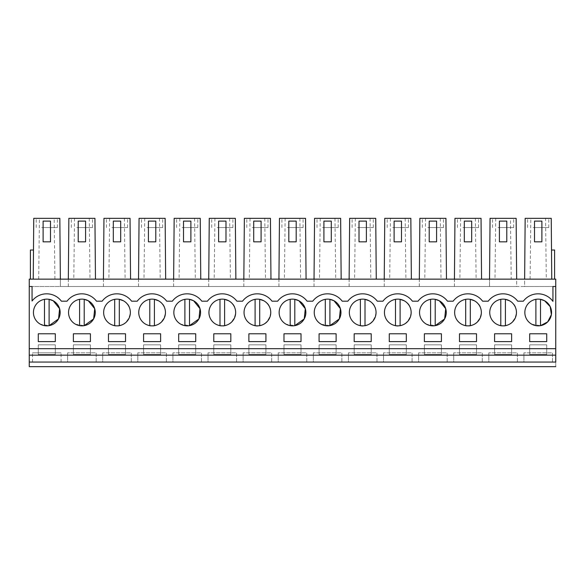 <?xml version="1.0" encoding="UTF-8"?>
<svg xmlns="http://www.w3.org/2000/svg" width="585" height="585" viewBox="0 0 585 585"><rect width="100%" height="100%" fill="white"/><g stroke="black" fill="none" stroke-linecap="round" stroke-linejoin="round"><path stroke-width="0.44" stroke-dasharray="2.92 2.19" d="M29.25 366.663L29.25 286.511L60.365 286.511L60.365 279.14L555.75 279.14L555.75 286.511L524.635 286.511L524.635 279.14L551.765 279.14L524.635 279.14L524.635 286.511L516.665 286.511L516.665 279.14L489.535 279.14L516.665 279.14L516.138 218.337L510.471 218.337L511.21 279.14M32.519 362.056L32.519 352.843L32.519 362.056L61.081 362.056L29.25 362.056L555.75 362.056C555.75 367.994 555.75 367.994 555.75 362.056L555.75 286.511L29.25 286.511L29.25 279.14L60.365 279.14L33.235 279.14L60.365 279.14L59.838 218.337L54.171 218.337L54.91 279.14M60.365 279.14L60.365 286.511L516.665 286.511L516.665 279.14M30.398 279.14L33.235 279.14L30.398 279.14L30.398 250.022L33.491 250.022L33.235 279.14L33.491 250.022M554.602 279.14L551.765 279.14L554.602 279.14L554.602 250.022L551.509 250.022L551.765 279.14L551.238 218.337L545.571 218.337L546.31 279.14M68.335 286.511L68.335 279.14L95.465 279.14L68.335 279.14L68.335 286.511M95.465 279.14L94.938 218.337L89.271 218.337L90.01 279.14M103.435 286.511L103.435 279.14L130.565 279.14L103.435 279.14L103.435 286.511M130.565 279.14L130.038 218.337L124.371 218.337L125.11 279.14M138.535 286.511L138.535 279.14L165.665 279.14L138.535 279.14L138.535 286.511M165.665 279.14L165.138 218.337L159.471 218.337L160.21 279.14M173.635 286.511L173.635 279.14L200.765 279.14L173.635 279.14L173.635 286.511M200.765 279.14L200.238 218.337L194.571 218.337L195.31 279.14M208.735 286.511L208.735 279.14L235.865 279.14L208.735 279.14L208.735 286.511M235.865 279.14L235.338 218.337L229.671 218.337L230.41 279.14M243.835 286.511L243.835 279.14L270.965 279.14L243.835 279.14L243.835 286.511M270.965 279.14L270.438 218.337L264.771 218.337L265.51 279.14M278.935 286.511L278.935 279.14L306.065 279.14L278.935 279.14L278.935 286.511M306.065 279.14L305.538 218.337L299.871 218.337L300.61 279.14M314.035 286.511L314.035 279.14L341.165 279.14L314.035 279.14L314.035 286.511M341.165 279.14L340.638 218.337L334.971 218.337L335.71 279.14M349.135 286.511L349.135 279.14L376.265 279.14L349.135 279.14L349.135 286.511M376.265 279.14L375.738 218.337L370.071 218.337L370.81 279.14M384.235 286.511L384.235 279.14L411.365 279.14L384.235 279.14L384.235 286.511M411.365 279.14L410.838 218.337L405.171 218.337L405.91 279.14M419.335 286.511L419.335 279.14L446.465 279.14L419.335 279.14L419.335 286.511M446.465 279.14L445.938 218.337L440.271 218.337L441.01 279.14M454.435 286.511L454.435 279.14L481.565 279.14L454.435 279.14L454.435 286.511M481.565 279.14L481.038 218.337L475.371 218.337L476.11 279.14M489.535 286.511L489.535 279.14L489.535 286.511M38.281 354.503L38.281 344.828L55.319 344.828L55.319 354.503L38.281 354.503L38.281 344.828L55.319 344.828L55.319 354.503L38.281 354.503M406.319 354.503L389.281 354.503L389.281 344.828L406.319 344.828L406.319 354.503L389.281 354.503L389.281 344.828L406.319 344.828L406.319 354.503M354.181 344.828L371.219 344.828L371.219 354.503L354.181 354.503L354.181 344.828L371.219 344.828L371.219 354.503L354.181 354.503L354.181 344.828M476.519 354.503L459.481 354.503L459.481 344.828L476.519 344.828L476.519 354.503L459.481 354.503L459.481 344.828L476.519 344.828L476.519 354.503M424.381 344.828L441.419 344.828L441.419 354.503L424.381 354.503L424.381 344.828L441.419 344.828L441.419 354.503L424.381 354.503L424.381 344.828M160.619 344.828L160.619 354.503L143.581 354.503L143.581 344.828L160.619 344.828L160.619 354.503L143.581 354.503L143.581 344.828L160.619 344.828M178.681 354.503L178.681 344.828L195.719 344.828L195.719 354.503L178.681 354.503L178.681 344.828L195.719 344.828L195.719 354.503L178.681 354.503M90.419 344.828L90.419 354.503L73.381 354.503L73.381 344.828L90.419 344.828L90.419 354.503L73.381 354.503L73.381 344.828L90.419 344.828M125.519 344.828L125.519 354.503L108.481 354.503L108.481 344.828L125.519 344.828L125.519 354.503L108.481 354.503L108.481 344.828L125.519 344.828M283.981 354.503L283.981 344.828L301.019 344.828L301.019 354.503L283.981 354.503L283.981 344.828L301.019 344.828L301.019 354.503L283.981 354.503M336.119 344.828L336.119 354.503L319.081 354.503L319.081 344.828L336.119 344.828L336.119 354.503L319.081 354.503L319.081 344.828L336.119 344.828M213.781 354.503L213.781 344.828L230.819 344.828L230.819 354.503L213.781 354.503L213.781 344.828L230.819 344.828L230.819 354.503L213.781 354.503M265.919 344.828L265.919 354.503L248.881 354.503L248.881 344.828L265.919 344.828L265.919 354.503L248.881 354.503L248.881 344.828L265.919 344.828M511.619 344.828L511.619 354.503L494.581 354.503L494.581 344.828L511.619 344.828L511.619 354.503L494.581 354.503L494.581 344.828L511.619 344.828M546.719 344.828L546.719 354.503L529.681 354.503L529.681 344.828L546.719 344.828L546.719 354.503L529.681 354.503L529.681 344.828L546.719 344.828M61.081 362.056L61.081 352.843L61.081 362.056L555.75 362.056M29.25 348.697L555.75 348.697M29.25 286.511L32.058 286.511L32.058 301.019A18.427 18.427 0 0 1 61.41 301.195L67.026 301.195M96.51 301.195L102.126 301.195M131.61 301.195L137.226 301.195M166.71 301.195L172.326 301.195M201.81 301.195L207.426 301.195M236.91 301.195L242.526 301.195M272.01 301.195L277.626 301.195M307.11 301.195L312.726 301.195M342.21 301.195L347.826 301.195M377.31 301.195L382.926 301.195M412.41 301.195L418.026 301.195M447.51 301.195L453.126 301.195M482.61 301.195L488.226 301.195M517.71 301.195L523.326 301.195A18.427 18.427 0 0 1 552.942 301.37L552.942 286.511L555.75 286.511M499.414 241.832L506.785 241.832L506.785 221.101L499.414 221.101L499.414 241.832M464.315 241.832L471.685 241.832L471.685 221.101L464.315 221.101L464.315 241.832M429.214 241.832L436.585 241.832L436.585 221.101L429.214 221.101L429.214 241.832M394.115 241.832L401.485 241.832L401.485 221.101L394.115 221.101L394.115 241.832M359.014 241.832L366.385 241.832L366.385 221.101L359.014 221.101L359.014 241.832M323.914 241.832L331.286 241.832L331.286 221.101L323.914 221.101L323.914 241.832M288.814 241.832L296.185 241.832L296.185 221.101L288.814 221.101L288.814 241.832M253.714 241.832L261.086 241.832L261.086 221.101L253.714 221.101L253.714 241.832M218.614 241.832L225.986 241.832L225.986 221.101L218.614 221.101L218.614 241.832M183.514 241.832L190.886 241.832L190.886 221.101L183.514 221.101L183.514 241.832M148.415 241.832L155.785 241.832L155.785 221.101L148.415 221.101L148.415 241.832M113.314 241.832L120.685 241.832L120.685 221.101L113.314 221.101L113.314 241.832M78.214 241.832L85.585 241.832L85.585 221.101L78.214 221.101L78.214 241.832M43.114 241.832L50.486 241.832L50.486 221.101L43.114 221.101L43.114 241.832M38.69 279.14L39.429 218.337L33.762 218.337L33.235 279.14M39.429 218.337L54.171 218.337M530.09 279.14L530.829 218.337L525.162 218.337L524.635 279.14M530.829 218.337L545.571 218.337M551.765 279.14L551.509 250.022M534.514 241.832L541.885 241.832L541.885 221.101L534.514 221.101L534.514 241.832M89.271 218.337L68.862 218.337L68.335 279.14M124.371 218.337L103.962 218.337L103.435 279.14M159.471 218.337L139.062 218.337L138.535 279.14M194.571 218.337L174.162 218.337L173.635 279.14M229.671 218.337L209.262 218.337L208.735 279.14M264.771 218.337L244.362 218.337L243.835 279.14M299.871 218.337L279.462 218.337L278.935 279.14M334.971 218.337L314.562 218.337L314.035 279.14M370.071 218.337L349.662 218.337L349.135 279.14M405.171 218.337L384.762 218.337L384.235 279.14M440.271 218.337L419.862 218.337L419.335 279.14M475.371 218.337L454.962 218.337L454.435 279.14M510.471 218.337L490.062 218.337L489.535 279.14M517.381 362.056L517.381 352.843L488.819 352.843L517.381 352.843L517.381 362.056L488.819 362.056L488.819 352.843L488.819 362.056M482.281 362.056L482.281 352.843L453.719 352.843L482.281 352.843L482.281 362.056L453.719 362.056L453.719 352.843L453.719 362.056M447.181 362.056L447.181 352.843L418.619 352.843L447.181 352.843L447.181 362.056L418.619 362.056L418.619 352.843L418.619 362.056M412.081 362.056L412.081 352.843L383.519 352.843L412.081 352.843L412.081 362.056L383.519 362.056L383.519 352.843L383.519 362.056M376.981 362.056L376.981 352.843L348.419 352.843L376.981 352.843L376.981 362.056L348.419 362.056L348.419 352.843L348.419 362.056M341.881 362.056L341.881 352.843L313.319 352.843L341.881 352.843L341.881 362.056L313.319 362.056L313.319 352.843L313.319 362.056M306.781 362.056L306.781 352.843L278.219 352.843L306.781 352.843L306.781 362.056L278.219 362.056L278.219 352.843L278.219 362.056M271.681 362.056L271.681 352.843L243.119 352.843L271.681 352.843L271.681 362.056L243.119 362.056L243.119 352.843L243.119 362.056M236.581 362.056L236.581 352.843L208.019 352.843L236.581 352.843L236.581 362.056L208.019 362.056L208.019 352.843L208.019 362.056M201.481 362.056L201.481 352.843L172.919 352.843L201.481 352.843L201.481 362.056L172.919 362.056L172.919 352.843L172.919 362.056M166.381 362.056L166.381 352.843L137.819 352.843L166.381 352.843L166.381 362.056L137.819 362.056L137.819 352.843L137.819 362.056M131.281 362.056L131.281 352.843L102.719 352.843L131.281 352.843L131.281 362.056L102.719 362.056L102.719 352.843L102.719 362.056M96.181 362.056L96.181 352.843L67.619 352.843L96.181 352.843L96.181 362.056L67.619 362.056L67.619 352.843L67.619 362.056M32.519 352.843L61.081 352.843L32.519 352.843M552.481 362.056L552.481 352.843L523.919 352.843L552.481 352.843L552.481 362.056L523.919 362.056L523.919 352.843L523.919 362.056M55.319 341.603L55.319 333.772L38.281 333.772L38.281 341.603L55.319 341.603M248.881 333.772L248.881 341.603L265.919 341.603L265.919 333.772L248.881 333.772M213.781 341.603L230.819 341.603L230.819 333.772L213.781 333.772L213.781 341.603M154.403 325.648L154.403 299.337A13.36 13.36 0 0 0 145.694 324.214C160.422 333.194 174.016 308.31 158.506 300.77A13.36 13.36 0 0 0 140.378 306.087A13.36 13.36 0 0 0 145.694 324.214A13.36 13.36 0 0 0 163.822 318.898A13.36 13.36 0 0 0 158.506 300.77A13.36 13.36 0 0 0 140.378 306.087A13.36 13.36 0 0 0 154.403 325.648A13.36 13.36 0 0 0 158.506 300.77M178.681 341.603L195.719 341.603L195.719 333.772L178.681 333.772L178.681 341.603M75.494 324.214L84.203 325.648A13.36 13.36 0 0 0 88.306 300.77A13.36 13.36 0 0 0 70.178 306.087A13.36 13.36 0 0 0 75.494 324.214A13.36 13.36 0 0 0 93.622 318.898A13.36 13.36 0 0 0 88.306 300.77A13.36 13.36 0 0 0 70.178 306.087A13.36 13.36 0 0 0 84.203 325.648L84.203 299.337A13.36 13.36 0 0 0 75.494 324.214M73.381 333.772L73.381 341.603L90.419 341.603L90.419 333.772L73.381 333.772M119.303 325.648L119.303 299.337A13.36 13.36 0 0 0 110.594 324.214C125.322 333.194 138.916 308.31 123.406 300.77A13.36 13.36 0 0 0 105.278 306.087A13.36 13.36 0 0 0 110.594 324.214A13.36 13.36 0 0 0 128.722 318.898A13.36 13.36 0 0 0 123.406 300.77A13.36 13.36 0 0 0 105.278 306.087A13.36 13.36 0 0 0 119.303 325.648A13.36 13.36 0 0 0 123.406 300.77L123.406 300.77M125.519 333.772L108.481 333.772L108.481 341.603L125.519 341.603L125.519 333.772M193.606 300.77A13.36 13.36 0 0 0 175.478 306.087A13.36 13.36 0 0 0 180.794 324.214L189.503 325.648A13.36 13.36 0 0 0 193.606 300.77A13.36 13.36 0 0 0 175.478 306.087A13.36 13.36 0 0 0 180.794 324.214A13.36 13.36 0 0 0 198.922 318.898A13.36 13.36 0 0 0 193.606 300.77L193.598 300.77M143.581 341.603L160.619 341.603L160.619 333.772L143.581 333.772L143.581 341.603M224.603 325.648L224.603 299.337A13.36 13.36 0 0 0 215.894 324.214C230.622 333.194 244.216 308.31 228.706 300.77A13.36 13.36 0 0 0 210.578 306.087A13.36 13.36 0 0 0 215.894 324.214A13.36 13.36 0 0 0 234.022 318.898A13.36 13.36 0 0 0 228.706 300.77A13.36 13.36 0 0 0 210.578 306.087A13.36 13.36 0 0 0 224.603 325.648A13.36 13.36 0 0 0 228.706 300.77L228.698 300.77M511.619 333.772L494.581 333.772L494.581 341.603L511.619 341.603L511.619 333.772M424.381 341.603L441.419 341.603L441.419 333.772L424.381 333.772L424.381 341.603M298.906 300.77A13.36 13.36 0 0 0 280.778 306.087A13.36 13.36 0 0 0 286.094 324.214L294.803 325.648A13.36 13.36 0 0 0 298.906 300.77A13.36 13.36 0 0 0 280.778 306.087A13.36 13.36 0 0 0 286.094 324.214A13.36 13.36 0 0 0 304.222 318.898A13.36 13.36 0 0 0 298.906 300.77L298.898 300.763M301.019 341.603L301.019 333.772L283.981 333.772L283.981 341.603L301.019 341.603M321.194 324.214L329.903 325.648A13.36 13.36 0 0 0 334.006 300.77A13.36 13.36 0 0 0 315.878 306.087A13.36 13.36 0 0 0 321.194 324.214A13.36 13.36 0 0 0 339.322 318.898A13.36 13.36 0 0 0 334.006 300.77A13.36 13.36 0 0 0 315.878 306.087A13.36 13.36 0 0 0 329.903 325.648L329.903 299.337A13.36 13.36 0 0 0 321.194 324.214M476.519 341.603L476.519 333.772L459.481 333.772L459.481 341.603L476.519 341.603M369.106 300.77A13.36 13.36 0 0 0 350.978 306.087A13.36 13.36 0 0 0 356.294 324.214C371.022 333.194 384.616 308.31 369.106 300.77A13.36 13.36 0 0 0 350.978 306.087A13.36 13.36 0 0 0 356.294 324.214A13.36 13.36 0 0 0 374.422 318.898A13.36 13.36 0 0 0 369.106 300.77L369.106 300.77A13.36 13.36 0 0 1 365.003 325.648L365.003 299.337A13.36 13.36 0 0 0 356.294 324.214A13.36 13.36 0 0 0 365.003 325.648M354.181 341.603L371.219 341.603L371.219 333.772L354.181 333.772L354.181 341.603M404.206 300.77A13.36 13.36 0 0 0 386.078 306.087A13.36 13.36 0 0 0 391.394 324.214C406.122 333.194 419.716 308.31 404.206 300.77A13.36 13.36 0 0 0 386.078 306.087A13.36 13.36 0 0 0 391.394 324.214A13.36 13.36 0 0 0 409.522 318.898A13.36 13.36 0 0 0 404.206 300.77A13.36 13.36 0 0 1 400.103 325.648L400.103 299.337A13.36 13.36 0 0 0 391.394 324.214A13.36 13.36 0 0 0 400.103 325.648M389.281 333.772L389.281 341.603L406.319 341.603L406.319 333.772L389.281 333.772M470.303 325.648L470.303 299.337A13.36 13.36 0 0 0 461.594 324.214C476.322 333.194 489.916 308.31 474.406 300.77A13.36 13.36 0 0 0 456.278 306.087A13.36 13.36 0 0 0 461.594 324.214A13.36 13.36 0 0 0 479.722 318.898A13.36 13.36 0 0 0 474.406 300.77A13.36 13.36 0 0 0 456.278 306.087A13.36 13.36 0 0 0 470.303 325.648A13.36 13.36 0 0 0 474.406 300.77L474.398 300.77M336.119 333.772L319.081 333.772L319.081 341.603L336.119 341.603L336.119 333.772M505.403 325.648L505.403 299.337A13.36 13.36 0 0 0 496.694 324.214C511.422 333.194 525.016 308.31 509.506 300.77A13.36 13.36 0 0 0 491.378 306.087A13.36 13.36 0 0 0 496.694 324.214A13.36 13.36 0 0 0 514.822 318.898A13.36 13.36 0 0 0 509.506 300.77A13.36 13.36 0 0 0 491.378 306.087A13.36 13.36 0 0 0 505.403 325.648A13.36 13.36 0 0 0 509.506 300.77L509.506 300.77M439.306 300.77A13.36 13.36 0 0 0 421.178 306.087A13.36 13.36 0 0 0 426.494 324.214L435.203 325.648A13.36 13.36 0 0 0 439.306 300.77A13.36 13.36 0 0 0 421.178 306.087A13.36 13.36 0 0 0 426.494 324.214A13.36 13.36 0 0 0 444.622 318.898A13.36 13.36 0 0 0 439.306 300.77L439.298 300.77M546.719 341.603L546.719 333.772L529.681 333.772L529.681 341.603L546.719 341.603M531.794 324.214L540.503 325.648A13.36 13.36 0 0 0 544.606 300.77A13.36 13.36 0 0 0 526.478 306.087A13.36 13.36 0 0 0 531.794 324.214A13.36 13.36 0 0 0 549.922 318.898A13.36 13.36 0 0 0 544.606 300.77A13.36 13.36 0 0 0 526.478 306.087A13.36 13.36 0 0 0 535.897 325.648L535.897 299.337A13.36 13.36 0 0 0 531.794 324.214M53.206 300.77A13.36 13.36 0 0 0 35.078 306.087A13.36 13.36 0 0 0 40.394 324.214L49.103 325.648A13.36 13.36 0 0 0 53.206 300.77A13.36 13.36 0 0 0 35.078 306.087A13.36 13.36 0 0 0 40.394 324.214A13.36 13.36 0 0 0 58.522 318.898A13.36 13.36 0 0 0 53.206 300.77L53.198 300.77M263.806 300.77A13.36 13.36 0 0 0 245.678 306.087A13.36 13.36 0 0 0 250.994 324.214C265.722 333.194 279.316 308.31 263.806 300.77A13.36 13.36 0 0 0 245.678 306.087A13.36 13.36 0 0 0 250.994 324.214A13.36 13.36 0 0 0 269.122 318.898A13.36 13.36 0 0 0 263.806 300.77L263.806 300.77A13.36 13.36 0 0 1 259.703 325.648L259.703 299.337A13.36 13.36 0 0 0 250.994 324.214A13.36 13.36 0 0 0 259.703 325.648M498.018 218.337L513.696 218.337L498.018 218.337M462.918 218.337L478.596 218.337L462.918 218.337M427.818 218.337L443.496 218.337L427.818 218.337M392.718 218.337L408.396 218.337L392.718 218.337M357.618 218.337L373.296 218.337L357.618 218.337M322.518 218.337L338.196 218.337L322.518 218.337M287.418 218.337L303.096 218.337L287.418 218.337M252.318 218.337L267.996 218.337L252.318 218.337M217.218 218.337L232.896 218.337L217.218 218.337M182.118 218.337L197.796 218.337L182.118 218.337M147.018 218.337L162.696 218.337L147.018 218.337M111.918 218.337L127.596 218.337L111.918 218.337M76.818 218.337L92.496 218.337L76.818 218.337M41.718 218.337L57.396 218.337L41.718 218.337M533.118 218.337L548.796 218.337L533.118 218.337M74.529 218.337L73.79 279.14M109.629 218.337L108.89 279.14M144.729 218.337L143.99 279.14M179.829 218.337L179.09 279.14M214.929 218.337L214.19 279.14M250.029 218.337L249.29 279.14M285.129 218.337L284.39 279.14M320.229 218.337L319.49 279.14M355.329 218.337L354.59 279.14M390.429 218.337L389.69 279.14M425.529 218.337L424.79 279.14M460.629 218.337L459.89 279.14M495.729 218.337L494.99 279.14M498.018 227.55L513.696 227.55L498.018 227.55M462.918 227.55L478.596 227.55L462.918 227.55M427.818 227.55L443.496 227.55L427.818 227.55M392.718 227.55L408.396 227.55L392.718 227.55M357.618 227.55L373.296 227.55L357.618 227.55M322.518 227.55L338.196 227.55L322.518 227.55M287.418 227.55L303.096 227.55L287.418 227.55M252.318 227.55L267.996 227.55L252.318 227.55M217.218 227.55L232.896 227.55L217.218 227.55M182.118 227.55L197.796 227.55L182.118 227.55M147.018 227.55L162.696 227.55L147.018 227.55M111.918 227.55L127.596 227.55L111.918 227.55M76.818 227.55L92.496 227.55L76.818 227.55M41.718 227.55L57.396 227.55L41.718 227.55M533.118 227.55L548.796 227.55L533.118 227.55M49.103 299.337L49.103 325.648M44.497 299.337A13.36 13.36 0 0 0 44.497 325.648L44.497 299.337M79.597 299.337L79.597 325.648M114.697 299.337L114.697 325.648M149.797 299.337L149.797 325.648M189.503 299.337L189.503 299.337A13.36 13.36 0 0 0 180.794 324.214A13.36 13.36 0 0 0 189.503 325.648L189.503 299.337M184.897 299.337L184.897 325.648M219.997 299.337L219.997 325.648M255.097 299.337L255.097 325.648M294.803 299.337L294.803 325.648M290.197 299.337A13.36 13.36 0 0 0 290.197 325.648L290.197 299.337M325.297 299.337L325.297 325.648M360.397 299.337L360.397 325.648M395.497 299.337L395.497 325.648M435.203 299.337L435.203 299.337A13.36 13.36 0 0 0 426.494 324.214A13.36 13.36 0 0 0 435.203 325.648L435.203 299.337M430.597 299.337L430.597 325.648M465.697 299.337L465.697 325.648M500.797 299.337L500.797 325.648M540.511 299.337L540.503 325.648M492.504 227.55L492.504 218.337M513.696 227.55L513.696 218.337M457.404 227.55L457.404 218.337M478.596 227.55L478.596 218.337M422.304 227.55L422.304 218.337M443.496 227.55L443.496 218.337M387.204 227.55L387.204 218.337M408.396 227.55L408.396 218.337M352.104 227.55L352.104 218.337M373.296 227.55L373.296 218.337M317.004 227.55L317.004 218.337M338.196 227.55L338.196 218.337M281.904 227.55L281.904 218.337M303.096 227.55L303.096 218.337M246.804 227.55L246.804 218.337M267.996 227.55L267.996 218.337M211.704 227.55L211.704 218.337M232.896 227.55L232.896 218.337M176.604 227.55L176.604 218.337M197.796 227.55L197.796 218.337M141.504 227.55L141.504 218.337M162.696 227.55L162.696 218.337M106.404 227.55L106.404 218.337M127.596 227.55L127.596 218.337M71.304 227.55L71.304 218.337M92.496 227.55L92.496 218.337M36.204 227.55L36.204 218.337M57.396 227.55L57.396 218.337M527.604 227.55L527.604 218.337M548.796 227.55L548.796 218.337"/><path stroke-width="0.88" d="M555.75 366.663L29.25 366.663L29.25 355.146L555.75 355.146L555.75 362.056C555.75 367.994 555.75 367.994 555.75 362.056L29.25 362.056M29.25 286.511L32.058 286.511L32.058 301.019A18.427 18.427 0 0 1 61.41 301.195L67.026 301.195A18.427 18.427 0 0 1 96.51 301.195L102.126 301.195A18.427 18.427 0 0 1 131.61 301.195L137.226 301.195A18.427 18.427 0 0 1 166.71 301.195L172.326 301.195A18.427 18.427 0 0 1 201.81 301.195L207.426 301.195A18.427 18.427 0 0 1 236.91 301.195L242.526 301.195A18.427 18.427 0 0 1 272.01 301.195L277.626 301.195A18.427 18.427 0 0 1 307.11 301.195L312.726 301.195A18.427 18.427 0 0 1 342.21 301.195L347.826 301.195A18.427 18.427 0 0 1 377.31 301.195L382.926 301.195A18.427 18.427 0 0 1 412.41 301.195L418.026 301.195A18.427 18.427 0 0 1 447.51 301.195L453.126 301.195A18.427 18.427 0 0 1 482.61 301.195L488.226 301.195A18.427 18.427 0 0 1 517.71 301.195L523.326 301.195A18.427 18.427 0 0 1 552.942 301.37L552.942 286.511L555.75 286.511L555.75 279.14L29.25 279.14L29.25 355.146M555.75 286.511L555.75 355.146M29.25 348.697L555.75 348.697M55.319 341.603L55.319 333.772L38.281 333.772L38.281 341.603L55.319 341.603M248.881 333.772L248.881 341.603L265.919 341.603L265.919 333.772L248.881 333.772M213.781 341.603L230.819 341.603L230.819 333.772L213.781 333.772L213.781 341.603M145.694 324.214A13.36 13.36 0 0 0 163.822 318.898A13.36 13.36 0 0 0 158.506 300.77A13.36 13.36 0 0 0 140.378 306.087A13.36 13.36 0 0 0 145.694 324.214M178.681 341.603L195.719 341.603L195.719 333.772L178.681 333.772L178.681 341.603M75.494 324.214A13.36 13.36 0 0 0 93.622 318.898A13.36 13.36 0 0 0 88.306 300.77A13.36 13.36 0 0 0 70.178 306.087A13.36 13.36 0 0 0 75.494 324.214M73.381 333.772L73.381 341.603L90.419 341.603L90.419 333.772L73.381 333.772M110.594 324.214A13.36 13.36 0 0 0 128.722 318.898A13.36 13.36 0 0 0 123.406 300.77A13.36 13.36 0 0 0 105.278 306.087A13.36 13.36 0 0 0 110.594 324.214M125.519 333.772L108.481 333.772L108.481 341.603L125.519 341.603L125.519 333.772M198.944 318.854L200.004 308.704L193.606 300.77A13.36 13.36 0 0 0 175.478 306.087A13.36 13.36 0 0 0 180.794 324.214A13.36 13.36 0 0 0 198.922 318.898A13.36 13.36 0 0 0 193.606 300.77L189.503 299.337L189.503 325.648L198.9 318.942M143.581 341.603L160.619 341.603L160.619 333.772L143.581 333.772L143.581 341.603M215.894 324.214A13.36 13.36 0 0 0 234.022 318.898A13.36 13.36 0 0 0 228.706 300.77A13.36 13.36 0 0 0 210.578 306.087A13.36 13.36 0 0 0 215.894 324.214M511.619 333.772L494.581 333.772L494.581 341.603L511.619 341.603L511.619 333.772M424.381 341.603L441.419 341.603L441.419 333.772L424.381 333.772L424.381 341.603M304.251 318.84L305.304 308.704L298.906 300.77A13.36 13.36 0 0 0 280.778 306.087A13.36 13.36 0 0 0 286.094 324.214A13.36 13.36 0 0 0 304.222 318.898A13.36 13.36 0 0 0 298.906 300.77L294.803 299.337A13.36 13.36 0 0 0 290.197 299.337L290.197 325.648A13.36 13.36 0 0 0 294.803 325.648L304.193 318.949M301.019 341.603L301.019 333.772L283.981 333.772L283.981 341.603L301.019 341.603M321.194 324.214A13.36 13.36 0 0 0 339.322 318.898A13.36 13.36 0 0 0 334.006 300.77A13.36 13.36 0 0 0 315.878 306.087A13.36 13.36 0 0 0 321.194 324.214M476.519 341.603L476.519 333.772L459.481 333.772L459.481 341.603L476.519 341.603M369.106 300.77A13.36 13.36 0 0 0 350.978 306.087A13.36 13.36 0 0 0 356.294 324.214A13.36 13.36 0 0 0 374.422 318.898A13.36 13.36 0 0 0 369.106 300.77L365.003 299.337L365.003 325.648M354.181 341.603L371.219 341.603L371.219 333.772L354.181 333.772L354.181 341.603M404.206 300.77A13.36 13.36 0 0 0 386.078 306.087A13.36 13.36 0 0 0 391.394 324.214A13.36 13.36 0 0 0 409.522 318.898A13.36 13.36 0 0 0 404.206 300.77L400.103 299.337L400.103 325.648M389.281 333.772L389.281 341.603L406.319 341.603L406.319 333.772L389.281 333.772M461.594 324.214A13.36 13.36 0 0 0 479.722 318.898A13.36 13.36 0 0 0 474.406 300.77A13.36 13.36 0 0 0 456.278 306.087A13.36 13.36 0 0 0 461.594 324.214M336.119 333.772L319.081 333.772L319.081 341.603L336.119 341.603L336.119 333.772M496.694 324.214A13.36 13.36 0 0 0 514.822 318.898A13.36 13.36 0 0 0 509.506 300.77A13.36 13.36 0 0 0 491.378 306.087A13.36 13.36 0 0 0 496.694 324.214M444.651 318.847L445.704 308.704L439.306 300.77A13.36 13.36 0 0 0 421.178 306.087A13.36 13.36 0 0 0 426.494 324.214A13.36 13.36 0 0 0 444.622 318.898A13.36 13.36 0 0 0 439.306 300.77L435.203 299.337L435.203 325.648L444.6 318.942M546.719 341.603L546.719 333.772L529.681 333.772L529.681 341.603L546.719 341.603M531.794 324.214A13.36 13.36 0 0 0 549.922 318.898A13.36 13.36 0 0 0 544.606 300.77A13.36 13.36 0 0 0 526.478 306.087A13.36 13.36 0 0 0 531.794 324.214M58.551 318.847L59.604 308.704L53.206 300.77A13.36 13.36 0 0 0 35.078 306.087A13.36 13.36 0 0 0 40.394 324.214A13.36 13.36 0 0 0 58.522 318.898A13.36 13.36 0 0 0 53.206 300.77L49.103 299.337A13.36 13.36 0 0 0 44.497 299.337L44.497 325.648A13.36 13.36 0 0 0 49.103 325.648L58.493 318.949M263.806 300.77A13.36 13.36 0 0 0 245.678 306.087A13.36 13.36 0 0 0 250.994 324.214A13.36 13.36 0 0 0 269.122 318.898A13.36 13.36 0 0 0 263.806 300.77L259.703 299.337L259.703 325.648M96.51 301.195A18.427 18.427 0 0 0 67.026 301.195M131.61 301.195A18.427 18.427 0 0 0 102.126 301.195M166.71 301.195A18.427 18.427 0 0 0 137.226 301.195M201.81 301.195A18.427 18.427 0 0 0 172.326 301.195M236.91 301.195A18.427 18.427 0 0 0 207.426 301.195M272.01 301.195A18.427 18.427 0 0 0 242.526 301.195M307.11 301.195A18.427 18.427 0 0 0 277.626 301.195M342.21 301.195A18.427 18.427 0 0 0 312.726 301.195M377.31 301.195A18.427 18.427 0 0 0 347.826 301.195M412.41 301.195A18.427 18.427 0 0 0 382.926 301.195M447.51 301.195A18.427 18.427 0 0 0 418.026 301.195M482.61 301.195A18.427 18.427 0 0 0 453.126 301.195M517.71 301.195A18.427 18.427 0 0 0 488.226 301.195M516.665 279.14L516.138 218.337L490.062 218.337L489.535 279.14M481.565 279.14L481.038 218.337L454.962 218.337L454.435 279.14M446.465 279.14L445.938 218.337L419.862 218.337L419.335 279.14M411.365 279.14L410.838 218.337L384.762 218.337L384.235 279.14M376.265 279.14L375.738 218.337L349.662 218.337L349.135 279.14M341.165 279.14L340.638 218.337L314.562 218.337L314.035 279.14M306.065 279.14L305.538 218.337L279.462 218.337L278.935 279.14M270.965 279.14L270.438 218.337L244.362 218.337L243.835 279.14M235.865 279.14L235.338 218.337L209.262 218.337L208.735 279.14M200.765 279.14L200.238 218.337L174.162 218.337L173.635 279.14M165.665 279.14L165.138 218.337L139.062 218.337L138.535 279.14M130.565 279.14L130.038 218.337L103.962 218.337L103.435 279.14M95.465 279.14L94.938 218.337L68.862 218.337L68.335 279.14M60.365 279.14L59.838 218.337L33.762 218.337L33.235 279.14M33.491 250.022L30.398 250.022L30.398 279.14M551.765 279.14L551.238 218.337L525.162 218.337L524.635 279.14M551.509 250.022L554.602 250.022L554.602 279.14M93.637 318.869L94.712 308.719L88.306 300.77L84.203 299.337L84.203 325.648L93.607 318.92M339.344 318.862L340.411 308.712L334.006 300.77L329.903 299.337L329.903 325.648L339.307 318.927M540.503 325.648L547.692 321.889L551.377 314.664L550.2 306.635L544.606 300.77L540.503 299.337A13.36 13.36 0 0 0 535.897 299.337L535.897 325.648A13.36 13.36 0 0 0 540.503 325.648L540.503 299.337M499.414 241.832L506.785 241.832L506.785 221.101L499.414 221.101L499.414 241.832M464.315 241.832L471.685 241.832L471.685 221.101L464.315 221.101L464.315 241.832M429.214 241.832L436.585 241.832L436.585 221.101L429.214 221.101L429.214 241.832M394.115 241.832L401.485 241.832L401.485 221.101L394.115 221.101L394.115 241.832M359.014 241.832L366.385 241.832L366.385 221.101L359.014 221.101L359.014 241.832M323.914 241.832L331.286 241.832L331.286 221.101L323.914 221.101L323.914 241.832M288.814 241.832L296.185 241.832L296.185 221.101L288.814 221.101L288.814 241.832M253.714 241.832L261.086 241.832L261.086 221.101L253.714 221.101L253.714 241.832M218.614 241.832L225.986 241.832L225.986 221.101L218.614 221.101L218.614 241.832M183.514 241.832L190.886 241.832L190.886 221.101L183.514 221.101L183.514 241.832M148.415 241.832L155.785 241.832L155.785 221.101L148.415 221.101L148.415 241.832M113.314 241.832L120.685 241.832L120.685 221.101L113.314 221.101L113.314 241.832M78.214 241.832L85.585 241.832L85.585 221.101L78.214 221.101L78.214 241.832M43.114 241.832L50.486 241.832L50.486 221.101L43.114 221.101L43.114 241.832M534.514 241.832L541.885 241.832L541.885 221.101L534.514 221.101L534.514 241.832M49.103 325.648L49.103 299.337M79.597 299.337L79.597 325.648M123.406 300.77L119.303 299.337L119.303 325.648M114.697 299.337L114.697 325.648M158.506 300.77L154.403 299.337L154.403 325.648M149.797 299.337L149.797 325.648M184.897 299.337L184.897 325.648M228.706 300.77L224.603 299.337L224.603 325.648M219.997 299.337L219.997 325.648M255.097 299.337L255.097 325.648M294.803 325.648L294.803 299.337M325.297 299.337L325.297 325.648M360.397 299.337L360.397 325.648M395.497 299.337L395.497 325.648M430.597 299.337L430.597 325.648M474.406 300.77L470.303 299.337L470.303 325.648M465.697 299.337L465.697 325.648M509.506 300.77L505.403 299.337L505.403 325.648M500.797 299.337L500.797 325.648"/></g></svg>
